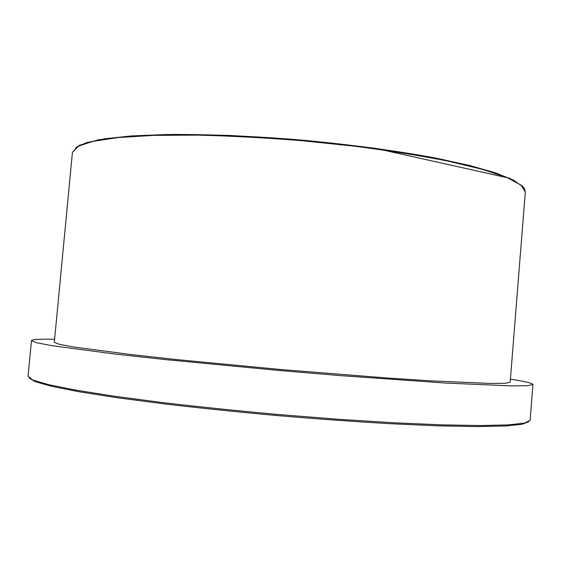 <?xml version="1.0" encoding="UTF-8"?>
<svg xmlns="http://www.w3.org/2000/svg" width="561" height="561" viewBox="0 0 561 561"><rect width="100%" height="100%" fill="white"/><g stroke="black" fill="none" stroke-linecap="round" stroke-linejoin="round"><path stroke-width="0.84" d="M72.425 152.375L54.319 342.315L58.87 344.202L73.358 346.957L133.195 354.825L177.031 359.622L281.601 369.594L386.312 377.932L430.315 380.821L490.609 383.465L505.356 383.268L510.166 382.195L525.32 191.995L521.169 185.221L507.144 177.606L482.804 169.457L448.414 161.182C420.827 155.741 389.769 150.776 355.232 146.274L301.629 140.678C265.157 137.775 230.445 135.916 197.479 135.11L153.511 135.383L118.21 137.557L92.817 141.358L77.691 146.421L72.425 152.375L79.234 145.341L98.617 139.759L130.909 135.979L175.263 134.423L229.267 135.418L289.02 139.023L374.923 148.216L509.711 178.279L522.579 186.196L524.444 188.573L525.32 191.995M54.613 339.258C39.81 338.984 32.103 339.447 31.479 340.632L36.395 342.701L52.131 345.716L117.642 354.356L165.916 359.65L281.503 370.681L341.369 375.681L445.715 383.058L511.73 385.919L527.754 385.688L532.95 384.509C532.543 383.226 525.033 381.438 510.412 379.131M29.109 378.009L35.462 381.782L52.18 386.445L79.732 391.858L117.817 397.819L165.165 404.011C200.67 408.156 238.137 412.019 277.576 415.61C317.035 418.92 354.608 421.62 390.288 423.709L437.994 425.827L476.534 426.577L504.605 426.023L521.884 424.34L528.792 421.725M31.479 340.632L28.05 376.319L32.819 379.993L48.421 384.622L75.469 390.077L113.75 396.143L162.003 402.503C198.419 406.767 236.98 410.75 277.674 414.46L337.645 419.235L393.668 422.77L442.285 424.887L481.043 425.561L508.624 424.887L524.794 423.036L530.131 420.245L532.95 384.509M522.922 186.813L513.596 180.186L495.98 173.019L470.006 165.565L436.163 158.167C397.553 150.93 350.751 144.598 301.678 140.089C252.569 136.007 205.375 134.121 166.098 134.535L131.484 135.951L104.612 138.777L86.022 142.782L75.686 147.683"/></g></svg>
